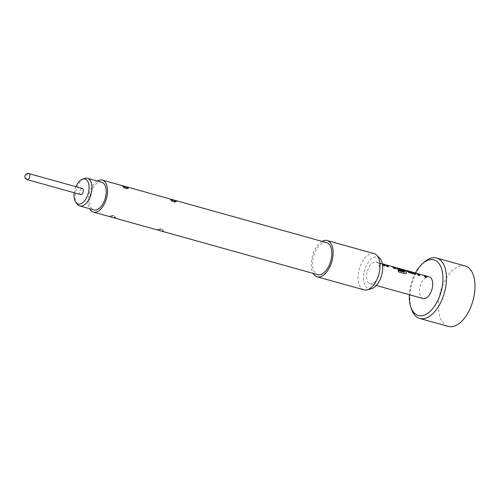 <?xml version="1.0" encoding="UTF-8"?>
<svg xmlns="http://www.w3.org/2000/svg" width="500" height="500" viewBox="0 0 500 500"><rect width="100%" height="100%" fill="white"/><g stroke="black" fill="none" stroke-linecap="round" stroke-linejoin="round"><path stroke-width="0.38" stroke-dasharray="2.5 1.88" d="M379.4 263.744C378.587 263.219 379.05 263.125 380.794 263.456L381.3 263.831L380.794 263.456C381.625 263.837 381.163 263.938 379.4 263.744L378.875 263.519L379.394 263.863C378.575 263.344 379.038 263.244 380.775 263.575C381.606 263.962 381.144 264.056 379.394 263.863M465.15 265.988A31.369 16.85 -74.4 0 0 442.344 286.125A31.369 16.85 -74.4 0 0 442.931 322.669A31.369 16.85 -74.4 0 0 448.288 326.419M424.338 262.056A31.369 16.85 -74.4 0 0 411.337 308.656M415.425 272.956A28.863 15.5 -74.4 0 0 409.356 294.713M368.906 283.156A11.294 6.069 105.6 0 1 367.638 270.087A11.294 6.069 105.6 0 1 376.156 262A11.294 6.069 105.6 0 1 377.331 262.606A11.294 6.069 105.6 0 1 378.6 275.669A11.294 6.069 105.6 0 1 370.081 283.756A11.294 6.069 105.6 0 1 368.906 283.156M382.556 263.919A11.169 6 105.6 0 0 382.15 263.831L380.575 263.263A11.294 6.069 105.6 0 1 380.981 263.35A11.294 6.069 105.6 0 1 382.163 263.95A11.294 6.069 105.6 0 1 382.45 264.194M405.681 270.269L404.875 270.044A11.294 6.069 105.6 0 1 405.281 270.131M412.688 272.225L411.887 272A11.294 6.069 105.6 0 1 412.294 272.087M423.1 298.55A11.294 6.069 105.6 0 1 421.919 297.95A11.294 6.069 105.6 0 1 420.65 284.881A11.294 6.069 105.6 0 1 429.169 276.794M77.263 204.213A14.369 7.719 105.6 0 1 77.15 187.119A14.369 7.719 105.6 0 1 84.444 178.469M101.719 182.244A14.369 7.719 -74.4 0 0 91.419 191.1A14.369 7.719 -74.4 0 0 93.994 209.925M75.906 186.706A12.919 6.938 -74.4 0 0 75.756 187.05A12.919 6.938 -74.4 0 0 74.219 192.75M80.7 194.556A3.137 1.688 105.6 0 1 80.375 194.387A3.137 1.688 105.6 0 1 80.025 190.763A3.137 1.688 105.6 0 1 82.387 188.512M115.725 217.931C115.844 218.487 114.125 218.031 110.562 216.562L110.213 215.906C112.956 215.319 110.312 214.638 114.8 216.287L114.8 216.287A2.763 2.075 -55.7 0 1 115.556 217.806L114.8 216.287L113.031 215.531C114.381 215.931 109.481 214.444 114.8 216.287A2.763 2.075 -55.7 0 0 114.275 216.056L112.925 215.694L114.275 216.056M110.394 216.444C110.481 215.387 112.2 215.844 115.556 217.806M163.644 231.3C163.762 231.856 162.044 231.4 158.481 229.931L158.125 229.275C160.875 228.688 158.225 228.006 162.719 229.656L162.719 229.656A2.763 2.075 -55.7 0 1 163.475 231.175L162.719 229.656L160.95 228.9C162.3 229.3 157.4 227.812 162.719 229.656A2.763 2.075 -55.7 0 0 162.194 229.425L160.837 229.062L162.194 229.425M158.312 229.812C158.4 228.756 160.119 229.213 163.475 231.175M125.644 188.45L124.225 188.038L125.644 188.45A2.763 2.444 132.7 0 0 127.5 188.3M173.556 201.819L172.138 201.406L173.556 201.819A2.763 2.444 132.7 0 0 175.413 201.669M326.613 242.644A16.625 8.931 -74.4 0 0 314.075 254.55A16.625 8.931 -74.4 0 0 315.938 273.788A16.625 8.931 -74.4 0 0 317.675 274.675M374.1 253.612A18.825 10.113 -74.4 0 0 359.906 267.087A18.825 10.113 -74.4 0 0 362.019 288.869A18.825 10.113 -74.4 0 0 363.981 289.875M379.881 258.425A16.481 8.85 -74.4 0 0 379.269 257.881A16.481 8.85 -74.4 0 0 365.737 267.156A16.481 8.85 -74.4 0 0 366.969 287.881A16.481 8.85 -74.4 0 0 371.419 288.744M322.05 241.369A18.825 10.113 -74.4 0 0 312.406 255.944A18.825 10.113 -74.4 0 0 313.113 273.4M97.387 181.038A16.625 8.931 -74.4 0 0 89.669 208.719M382.15 263.831L380.575 263.263M380.544 263.387A11.169 6 105.6 0 1 380.95 263.469A11.169 6 105.6 0 1 383.363 265.575L383.425 265.481M383.363 265.575L384.969 266.025M386.681 265.138L391.912 266.462M392.044 266.644A11.169 6 105.6 0 1 393.8 268.488L393.862 268.394M393.8 268.488L395.469 268.837M392.719 266.756L385.5 264.637M384.944 264.506L385.469 264.756L384.906 264.625A11.169 6 105.6 0 1 386.788 266.531L386.85 266.438M385.244 264.669L384.681 264.381M386.788 266.531L388.394 266.981M398.144 270.538L398.038 270.512A11.169 6 105.6 0 1 398.444 271.969L398.512 271.894M398.444 271.969L405.256 273.775M405.188 273.85L406.238 273.631M403.156 269.669L395.938 267.55M395.381 267.419L395.906 267.669L395.344 267.538A11.169 6 105.6 0 1 396.562 268.488L396.619 268.381M395.681 267.581L395.119 267.294M396.562 268.488L398.725 269.862L403.387 271.05M396.944 268L402.175 269.325M402.306 269.506A11.169 6 105.6 0 1 404.462 272.225L404.525 272.137M406.456 270.587L404.844 270.163A11.169 6 105.6 0 1 405.25 270.25A11.169 6 105.6 0 1 407 271.4L409.162 272.775L414.844 274.244M414.781 274.344L415.619 273.806M413.869 272.656A11.169 6 105.6 0 0 413.462 272.569L413.469 272.544M413.462 272.569L411.887 272M411.856 272.119A11.169 6 105.6 0 1 412.262 272.206A11.169 6 105.6 0 1 413.906 273.238L413.963 273.131M406.45 270.613A11.169 6 105.6 0 1 406.856 270.7M417.994 273.869L423.225 275.2M423.356 275.381A11.169 6 105.6 0 1 425.112 277.225L425.169 277.125M425.112 277.225L426.775 277.575M424.031 275.487L416.806 273.375M416.256 273.244L416.781 273.494L416.219 273.363A11.169 6 105.6 0 1 418.1 275.269L418.162 275.169M416.556 273.406L415.994 273.119M418.1 275.269L419.706 275.719M27.181 179.625A3.137 1.688 105.6 0 1 26.85 179.456A3.137 1.688 105.6 0 1 26.5 175.825A3.137 1.688 105.6 0 1 28.863 173.581M112.925 215.694A2.763 2.075 124.4 0 0 110.562 216.562M160.837 229.062A2.763 2.075 124.4 0 0 158.481 229.931M124.225 188.038A2.763 2.438 -47.4 0 1 123.381 187.556L123.381 187.556A2.763 2.438 -47.4 0 1 122.675 186.075M172.138 201.406A2.763 2.438 -47.4 0 1 171.3 200.925L171.3 200.925A2.763 2.438 -47.4 0 1 170.588 199.444M376.156 262L380.981 263.35M370.081 283.756L376.294 285.487M128.325 188.206L127.05 188.731C127.319 189.169 126.1 188.781 123.381 187.556C124.619 188.769 126.269 188.988 128.325 188.206M176.244 201.575L174.963 202.094C175.238 202.537 174.013 202.15 171.3 200.925C172.537 202.138 174.188 202.356 176.244 201.575M170.406 199.244L171.3 200.925M122.494 185.875L123.381 187.556M380.95 263.469L382.394 263.875M386.65 265.062L392.256 266.625M396.906 267.925L402.519 269.488M405.25 270.25L406.119 270.494M412.262 272.206L413.131 272.45M417.956 273.794L423.569 275.363"/><path stroke-width="0.75" d="M409.356 294.713A28.863 15.5 -74.4 0 0 410.644 306.45L411.337 308.656A31.369 16.85 -74.4 0 0 414.387 314.7A31.369 16.85 -74.4 0 0 419.744 318.456L448.288 326.419A31.369 16.85 -74.4 0 0 471.094 306.281A31.369 16.85 -74.4 0 0 470.5 269.738A31.369 16.85 -74.4 0 0 465.15 265.988L436.6 258.025A31.369 16.85 -74.4 0 0 424.338 262.056L422.606 263.581A28.863 15.5 -74.4 0 0 415.425 272.956M419.744 318.456A31.369 16.85 -74.4 0 0 442.55 298.312A31.369 16.85 -74.4 0 0 441.956 261.775A31.369 16.85 -74.4 0 0 436.6 258.025M410.644 306.45A28.863 15.5 -74.4 0 0 413.45 312.019A28.863 15.5 -74.4 0 0 437.188 301.719A28.863 15.5 -74.4 0 0 438.812 263.325A28.863 15.5 -74.4 0 0 422.606 263.581M382.369 263.744A11.294 6.069 105.6 0 1 382.587 263.8A11.294 6.069 105.6 0 1 383.769 264.4A11.294 6.069 105.6 0 1 385.031 265.931L383.425 265.481A11.294 6.069 105.6 0 0 382.45 264.194M384.944 264.506A11.294 6.069 105.6 0 1 385.588 264.906A11.294 6.069 105.6 0 1 386.85 266.438L388.456 266.881A11.294 6.069 105.6 0 0 387.194 265.356A11.294 6.069 105.6 0 0 386.681 265.019L392.088 266.531A11.294 6.069 105.6 0 1 392.6 266.863A11.294 6.069 105.6 0 1 393.862 268.394L395.469 268.837A11.294 6.069 105.6 0 0 394.206 267.312A11.294 6.069 105.6 0 0 393.562 266.913L385.469 264.756M384.688 264.381L382.587 263.8M395.381 267.419A11.294 6.069 105.6 0 1 396.025 267.819A11.294 6.069 105.6 0 1 396.619 268.381L398.781 269.769L403.387 271.05A11.294 6.069 105.6 0 0 402.669 270.025L397.944 268.663A11.294 6.069 105.6 0 0 397.456 268.219A11.294 6.069 105.6 0 0 396.944 267.881L402.35 269.394A11.294 6.069 105.6 0 1 402.863 269.725A11.294 6.069 105.6 0 1 404.525 272.137L398.1 270.425A11.294 6.069 105.6 0 1 398.512 271.894L405.256 273.775L406.275 273.6L406.375 272.812A11.294 6.069 105.6 0 0 404.644 270.225A11.294 6.069 105.6 0 0 404 269.825L395.906 267.669M395.119 267.294L392.756 266.631M403.188 269.544L405.281 270.131A11.294 6.069 105.6 0 1 406.463 270.731A11.294 6.069 105.6 0 1 407.056 271.294L409.219 272.675L414.844 274.244L415.675 273.694A11.294 6.069 105.6 0 0 415.081 273.131A11.294 6.069 105.6 0 0 413.9 272.531L415.994 273.119M406.456 270.587L405.681 270.269M406.481 270.487A11.294 6.069 105.6 0 1 406.887 270.575A11.294 6.069 105.6 0 1 408.069 271.175A11.294 6.069 105.6 0 1 408.556 271.625L413.963 273.131L408.713 271.712M406.887 270.575L412.294 272.087A11.294 6.069 105.6 0 1 413.475 272.688A11.294 6.069 105.6 0 1 413.963 273.131L413.906 273.238M413.469 272.544L412.688 272.225M413.488 272.444A11.294 6.069 105.6 0 1 413.9 272.531M416.256 273.244A11.294 6.069 105.6 0 1 416.9 273.644A11.294 6.069 105.6 0 1 418.162 275.169L419.762 275.619A11.294 6.069 105.6 0 0 418.506 274.088A11.294 6.069 105.6 0 0 417.994 273.756L423.394 275.262A11.294 6.069 105.6 0 1 423.913 275.6A11.294 6.069 105.6 0 1 425.169 277.125L426.775 277.575A11.294 6.069 105.6 0 0 425.519 276.044A11.294 6.069 105.6 0 0 424.875 275.644L416.781 273.494M424.062 275.369L429.169 276.794A11.294 6.069 105.6 0 1 430.35 277.394A11.294 6.069 105.6 0 1 431.613 290.462A11.294 6.069 105.6 0 1 423.1 298.55L376.294 285.487M388.319 266.844A11.169 6 105.6 0 0 386.637 265.138L386.725 265.019M402.669 270.025L397.887 268.769A11.169 6 105.6 0 0 396.9 268L396.987 267.881M415.8 274.144L415.675 273.694L415.769 274.194M404.462 272.225L398.144 270.538M419.625 275.581A11.169 6 105.6 0 0 417.95 273.875L418.031 273.75M82.319 179.275L84.444 178.469A14.369 7.719 105.6 0 1 87.444 178.263A14.369 7.719 105.6 0 1 90.019 197.094A14.369 7.719 105.6 0 1 79.725 205.944A14.369 7.719 105.6 0 1 77.263 204.213L75.856 202.419A12.919 6.938 -74.4 0 0 87.331 196.019A12.919 6.938 -74.4 0 0 88.519 183.269A12.919 6.938 -74.4 0 0 82.319 179.275A12.919 6.938 -74.4 0 0 75.906 186.706M79.725 205.944L93.994 209.925A14.369 7.719 -74.4 0 0 104.294 201.075A14.369 7.719 -74.4 0 0 101.719 182.244L87.444 178.263M82.719 188.681A3.137 1.688 105.6 0 1 83.069 192.312A3.137 1.688 105.6 0 1 80.7 194.556L27.181 179.625A3.137 1.688 105.6 0 0 29.425 177.694A3.137 1.688 105.6 0 0 29.194 173.75A3.137 1.688 105.6 0 0 28.863 173.581L82.387 188.512A3.137 1.688 105.6 0 1 82.719 188.681M122.806 186.188C125.919 188.131 127.737 188.669 128.269 187.787L128.138 187.675C124.819 186.225 122.994 185.694 122.675 186.075L122.806 186.188M128.325 188.206L128.269 187.787A2.763 2.444 132.7 0 1 127.5 188.3M170.719 199.55C173.831 201.5 175.656 202.037 176.188 201.156L176.05 201.038C172.731 199.594 170.912 199.056 170.588 199.444L170.719 199.55M176.244 201.569L176.188 201.156A2.763 2.444 132.7 0 1 175.413 201.669M89.669 208.719A16.625 8.931 -74.4 0 0 91.65 211.213A16.625 8.931 -74.4 0 0 93.387 212.1L317.675 274.675A16.625 8.931 -74.4 0 0 330.213 262.769A16.625 8.931 -74.4 0 0 328.35 243.531A16.625 8.931 -74.4 0 0 326.613 242.644L102.325 180.069A16.625 8.931 -74.4 0 0 97.387 181.038M93.387 212.1A16.625 8.931 -74.4 0 0 105.925 200.194A16.625 8.931 -74.4 0 0 104.062 180.956A16.625 8.931 -74.4 0 0 102.325 180.069M313.113 273.4A18.825 10.113 -74.4 0 0 315.119 275.788A18.825 10.113 -74.4 0 0 317.087 276.788L363.981 289.875A18.825 10.113 -74.4 0 0 367.1 289.862A18.825 10.113 -74.4 0 0 378.781 274.456A18.825 10.113 -74.4 0 0 376.763 255.238A18.825 10.113 -74.4 0 0 376.069 254.613A18.825 10.113 -74.4 0 0 374.1 253.612L327.2 240.531A18.825 10.113 -74.4 0 0 322.05 241.369M317.087 276.788A18.825 10.113 -74.4 0 0 331.281 263.312A18.825 10.113 -74.4 0 0 329.169 241.531A18.825 10.113 -74.4 0 0 327.2 240.531M367.1 289.862L371.419 288.744A16.481 8.85 -74.4 0 0 381.644 275.256A16.481 8.85 -74.4 0 0 379.881 258.425L376.763 255.238M74.219 192.75A12.919 6.938 -74.4 0 0 75.856 202.419M382.394 263.875L382.556 263.919A11.169 6 105.6 0 1 384.894 265.887M395.331 268.8A11.169 6 105.6 0 0 393.525 267.031L393.562 266.913M393.525 267.031L392.256 266.625M406.238 273.631L406.375 272.812M406.312 272.9A11.169 6 105.6 0 0 403.963 269.944L404 269.825M403.963 269.944L402.519 269.488M402.612 270.131A11.169 6 105.6 0 1 403.25 271.012M413.131 272.45L413.869 272.656A11.169 6 105.6 0 1 415.619 273.806M406.119 270.494L406.856 270.7A11.169 6 105.6 0 1 408.5 271.731M426.637 277.538A11.169 6 105.6 0 0 424.837 275.763L424.875 275.644M424.837 275.763L423.569 275.363M28.863 173.581A3.137 3.137 0 0 0 25 175.763A3.137 3.137 0 0 0 27.181 179.625M385.244 264.669L386.65 265.062M395.681 267.581L396.906 267.925M416.556 273.406L417.956 273.794"/></g></svg>
